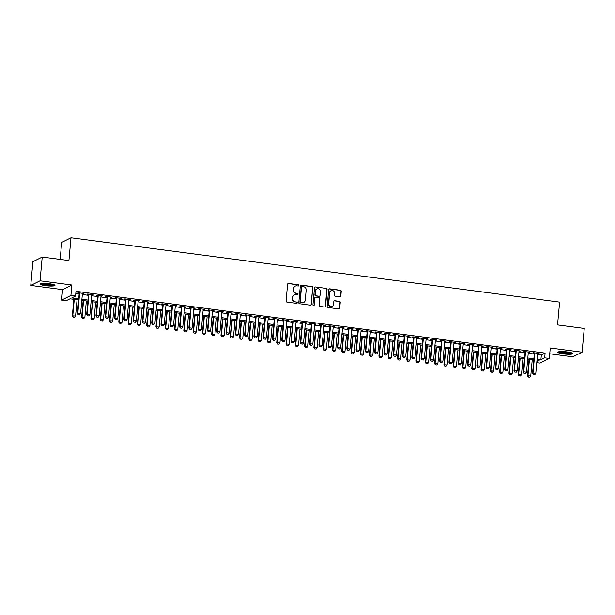 <?xml version="1.0" encoding="UTF-8"?>
<svg xmlns="http://www.w3.org/2000/svg" width="615" height="615" viewBox="0 0 615 615"><rect width="100%" height="100%" fill="white"/><g stroke="black" fill="none" stroke-linecap="round" stroke-linejoin="round"><path stroke-width="0.92" d="M298.859 285.437A0.661 0.638 63.5 0 0 298.275 284.707L288.589 283.43A0.946 0.907 63.5 0 0 287.597 284.238L286.067 301.027A0.946 0.907 63.5 0 0 286.89 302.08L296.584 303.356A0.661 0.638 63.5 0 0 297.276 302.788A0.661 0.638 63.5 0 0 296.699 302.05L295.446 301.888A3.037 2.906 63.5 0 1 292.802 298.521L292.925 297.122A3.037 2.906 63.5 0 1 296.115 294.516L297.368 294.685A0.661 0.638 63.5 0 0 298.067 294.116A0.661 0.638 63.5 0 0 297.491 293.378L296.238 293.209A3.037 2.906 63.5 0 1 293.586 289.842L293.716 288.443A3.037 2.906 63.5 0 1 296.907 285.844L298.16 286.006A0.661 0.638 63.5 0 0 298.859 285.437M298.383 285.998A0.661 0.638 63.5 0 0 298.029 284.83L288.343 283.553A0.946 0.907 63.5 0 0 287.966 283.584M296.807 303.349A0.661 0.638 63.5 0 0 296.445 302.18L295.446 301.888M297.591 294.67A0.661 0.638 63.5 0 0 297.237 293.501L296.238 293.209M567.322 351.949A7.534 1.184 -174.8 0 0 557.851 352.241A7.534 1.184 -174.8 0 0 563.402 353.902A7.534 1.184 -174.8 0 0 572.865 353.602A7.534 1.184 -174.8 0 0 567.322 351.949M49.438 283.738A7.534 1.184 -174.8 0 0 39.975 284.03A7.534 1.184 -174.8 0 0 45.518 285.691A7.534 1.184 -174.8 0 0 54.981 285.398A7.534 1.184 -174.8 0 0 49.438 283.738M339.826 296.83A0.946 0.907 63.5 0 0 340.825 296.015L341.256 291.31A0.946 0.907 63.5 0 0 340.426 290.257L329.671 288.835A0.946 0.907 63.5 0 0 328.671 289.65L327.142 306.439A0.946 0.907 63.5 0 0 327.972 307.492L338.727 308.907A0.946 0.907 63.5 0 0 339.726 308.1L340.241 302.403A0.946 0.907 63.5 0 0 339.418 301.35L334.814 300.75A0.946 0.907 63.5 0 0 333.814 301.558L333.561 304.379A2.537 2.429 63.5 0 1 329.755 306.101A2.537 2.429 63.5 0 1 328.679 303.741L329.686 292.686A2.537 2.429 63.5 0 1 333.491 290.972A2.537 2.429 63.5 0 1 334.568 293.332L334.399 295.169A0.946 0.907 63.5 0 0 335.221 296.222L339.826 296.83M537.518 354.471L541.338 354.97L545.105 353.095L544.675 357.845L549.318 358.46L540.016 363.088L536.772 362.666M42.22 257.055L40.052 280.809L30.75 285.437L32.91 261.683L42.22 257.055L68.926 260.568L71.002 237.759L559.619 302.119L557.544 324.92L584.25 328.441L582.09 352.195L550.271 348.005L549.318 358.46M30.75 285.437L62.569 289.627L71.87 284.999L40.052 280.809M71.87 284.999L70.917 295.454L75.56 296.061L71.794 297.937L78.697 298.852M545.105 353.095L75.999 291.31L75.56 296.061M312.897 287.574A0.946 0.907 63.5 0 0 312.066 286.521L301.312 285.099A0.946 0.907 63.5 0 0 300.312 285.914L298.782 302.703A0.946 0.907 63.5 0 0 299.613 303.756L310.375 305.171A0.946 0.907 63.5 0 0 311.367 304.364L312.643 287.697A0.946 0.907 63.5 0 0 311.82 286.644L301.058 285.229A0.946 0.907 63.5 0 0 300.681 285.26M315.487 286.967L326.25 288.389A0.946 0.907 63.5 0 1 327.072 289.442L325.55 306.232A0.946 0.907 63.5 0 1 324.551 307.039L319.946 306.431A0.946 0.907 63.5 0 1 319.116 305.386L319.739 298.575A0.946 0.907 63.5 0 0 318.908 297.522L315.856 297.122A0.946 0.907 63.5 0 0 314.857 297.929L314.219 305.017A0.661 0.638 63.5 0 1 313.22 305.471A0.661 0.638 63.5 0 1 312.935 304.848L314.496 287.782A0.946 0.907 63.5 0 1 315.487 286.967L326.25 288.389M549.749 353.794L572.78 356.831L582.09 352.195M82.418 293.701L83.924 293.501L78.351 292.771L77.728 293.086L79.204 293.278M91.704 294.923L93.219 294.731L87.645 293.993L87.015 294.308L88.491 294.5M100.991 296.146L102.505 295.953L96.932 295.215L96.301 295.531L97.777 295.723M110.285 297.368L111.792 297.176L106.218 296.438L105.596 296.753L107.072 296.945M119.571 298.598L121.086 298.398L115.512 297.66L114.882 297.975L116.358 298.167M128.858 299.82L130.372 299.62L124.799 298.89L124.169 299.197L125.645 299.397M138.152 301.043L139.667 300.843L134.093 300.112L133.463 300.42L134.939 300.62M147.439 302.265L148.953 302.065L143.38 301.335L142.749 301.65L144.225 301.842M156.733 303.487L158.24 303.295L152.666 302.557L152.036 302.872L153.519 303.064M166.019 304.709L167.534 304.517L161.96 303.779L161.33 304.094L162.806 304.287M175.306 305.932L176.82 305.74L171.247 305.002L170.616 305.317L172.092 305.509M184.6 307.162L186.107 306.962L180.533 306.232L179.911 306.539L181.387 306.739M193.886 308.384L195.401 308.184L189.827 307.454L189.197 307.761L190.673 307.961M203.173 309.606L204.687 309.407L199.114 308.676L198.484 308.991L199.96 309.184M212.467 310.829L213.982 310.629L208.4 309.899L207.778 310.214L209.254 310.406M221.754 312.051L223.268 311.859L217.695 311.121L217.064 311.436L218.54 311.628M231.048 313.273L232.555 313.081L226.981 312.343L226.351 312.658L227.827 312.851M240.334 314.496L241.849 314.303L236.275 313.565L235.645 313.881L237.121 314.073M249.621 315.726L251.135 315.526L245.562 314.795L244.931 315.103L246.407 315.303M258.915 316.948L260.422 316.748L254.848 316.018L254.226 316.325L255.702 316.525M268.202 318.17L269.716 317.97L264.143 317.24L263.512 317.555L264.988 317.747M277.488 319.393L279.002 319.193L273.429 318.462L272.799 318.778L274.275 318.97M286.782 320.615L288.289 320.423L282.716 319.685L282.093 320L283.569 320.192M296.069 321.837L297.583 321.645L292.01 320.907L291.379 321.222L292.855 321.414M305.363 323.067L306.87 322.867L301.296 322.129L300.666 322.445L302.142 322.637M314.649 324.289L316.164 324.09L310.59 323.359L309.96 323.667L311.436 323.867M323.936 325.512L325.45 325.312L319.877 324.582L319.246 324.889L320.723 325.089M333.23 326.734L334.737 326.534L329.163 325.804L328.541 326.119L330.017 326.311M342.517 327.956L344.031 327.764L338.458 327.026L337.827 327.341L339.303 327.534M351.803 329.179L353.318 328.987L347.744 328.249L347.114 328.564L348.59 328.756M361.097 330.401L362.604 330.209L357.031 329.471L356.408 329.786L357.884 329.978M370.384 331.631L371.898 331.431L366.325 330.701L365.694 331.008L367.17 331.201M379.67 332.853L381.185 332.654L375.611 331.923L374.981 332.231L376.457 332.431M388.964 334.076L390.479 333.876L384.905 333.146L384.275 333.461L385.751 333.653M398.251 335.298L399.765 335.098L394.192 334.368L393.562 334.683L395.038 334.875M407.545 336.52L409.052 336.328L403.478 335.59L402.848 335.905L404.332 336.098M416.832 337.743L418.346 337.55L412.773 336.812L412.142 337.128L413.618 337.32M426.118 338.965L427.633 338.773L422.059 338.035L421.429 338.35L422.905 338.542M435.412 340.195L436.919 339.995L431.346 339.265L430.723 339.572L432.199 339.772M444.699 341.417L446.213 341.217L440.64 340.487L440.009 340.795L441.485 340.994M453.985 342.64L455.5 342.44L449.926 341.709L449.296 342.025L450.772 342.217M463.28 343.862L464.794 343.662L459.213 342.932L458.59 343.247L460.066 343.439M472.566 345.084L474.08 344.892L468.507 344.154L467.877 344.469L469.353 344.661M481.86 346.307L483.367 346.114L477.793 345.376L477.163 345.692L478.647 345.884M491.147 347.536L492.661 347.337L487.088 346.599L486.457 346.914L487.933 347.106M500.433 348.759L501.948 348.559L496.374 347.829L495.744 348.136L497.22 348.336M509.727 349.981L511.234 349.781L505.661 349.051L505.038 349.358L506.514 349.558M519.014 351.203L520.528 351.004L514.955 350.273L514.325 350.588L515.801 350.781M528.3 352.426L529.815 352.234L524.241 351.496L523.611 351.811L525.087 352.003M75.783 293.655L79.127 294.101M82.341 294.524L88.414 295.323M91.627 295.746L97.708 296.545M100.922 296.968L106.995 297.768M110.208 298.19L116.281 298.99M119.495 299.413L125.575 300.212M128.789 300.635L134.862 301.442M138.075 301.865L144.148 302.665M147.369 303.087L153.442 303.887M156.656 304.31L162.729 305.109M165.942 305.532L172.023 306.332M175.237 306.754L181.31 307.554M184.523 307.977L190.596 308.776M193.81 309.207L199.89 310.006M203.104 310.429L209.177 311.228M212.39 311.651L218.463 312.451M221.677 312.874L227.758 313.673M230.971 314.096L237.044 314.895M240.257 315.318L246.338 316.118M249.552 316.541L255.625 317.348M258.838 317.771L264.911 318.57M268.125 318.993L274.205 319.792M277.419 320.215L283.492 321.015M286.705 321.437L292.778 322.237M295.992 322.66L302.073 323.459M305.286 323.882L311.359 324.682M314.572 325.104L320.646 325.912M323.867 326.334L329.94 327.134M333.153 327.557L339.226 328.356M342.44 328.779L348.521 329.579M351.734 330.001L357.807 330.801M361.02 331.224L367.094 332.023M370.307 332.446L376.388 333.245M379.601 333.676L385.674 334.475M388.888 334.898L394.961 335.698M398.182 336.121L404.255 336.92M407.468 337.343L413.541 338.142M416.755 338.565L422.836 339.365M426.049 339.788L432.122 340.587M435.335 341.01L441.409 341.817M444.622 342.24L450.703 343.039M453.916 343.462L459.989 344.262M463.203 344.684L469.276 345.484M472.489 345.907L478.57 346.706M481.783 347.129L487.856 347.929M491.07 348.351L497.151 349.151M500.364 349.574L506.437 350.381M509.651 350.804L515.724 351.603M518.937 352.026L525.018 352.825M528.231 353.248L534.304 354.048M537.595 353.648L539.101 353.456L533.528 352.718L532.905 353.033L534.381 353.225M71.002 237.759L61.692 242.395L60.147 259.415M78.597 299.943L70.033 298.813L66.259 300.697L61.615 300.082L70.917 295.454M62.569 289.627L61.615 300.082M537.087 359.221L540.9 359.729L544.675 357.845M81.91 299.274L87.983 300.074M91.197 300.497L97.27 301.296M100.483 301.719L106.564 302.519M109.778 302.941L115.851 303.741M119.064 304.164L125.137 304.963M128.358 305.394L134.431 306.193M137.645 306.616L143.718 307.415M146.931 307.838L153.012 308.638M156.225 309.061L162.299 309.86M165.512 310.283L171.585 311.082M174.798 311.505L180.879 312.305M184.093 312.728L190.166 313.535M193.379 313.957L199.452 314.757M202.666 315.18L208.746 315.979M211.96 316.402L218.033 317.202M221.246 317.624L227.327 318.424M230.54 318.847L236.614 319.646M239.827 320.069L245.9 320.869M249.113 321.291L255.194 322.099M258.408 322.521L264.481 323.321M267.694 323.744L273.767 324.543M276.981 324.966L283.061 325.766M286.275 326.188L292.348 326.988M295.561 327.411L301.634 328.21M304.856 328.633L310.929 329.432M314.142 329.863L320.215 330.662M323.429 331.085L329.509 331.885M332.723 332.308L338.796 333.107M342.009 333.53L348.082 334.329M351.296 334.752L357.377 335.552M360.59 335.975L366.663 336.774M369.876 337.197L375.95 338.004M379.171 338.427L385.244 339.226M388.457 339.649L394.53 340.449M397.744 340.871L403.824 341.671M407.038 342.094L413.111 342.893M416.324 343.316L422.397 344.116M425.611 344.538L431.692 345.338M434.905 345.761L440.978 346.568M444.191 346.991L450.265 347.79M453.478 348.213L459.559 349.013M462.772 349.435L468.845 350.235M472.059 350.658L478.139 351.457M481.353 351.88L487.426 352.679M490.639 353.102L496.712 353.902M499.926 354.332L506.007 355.132M509.22 355.555L515.293 356.354M518.507 356.777L524.58 357.576M527.793 357.999L533.874 358.799M536.857 361.743L539.147 360.598L536.987 360.321M533.774 359.89L527.693 359.091M524.48 358.668L518.407 357.868M515.193 357.446L509.12 356.646M505.907 356.223L499.826 355.424M496.613 355.001L490.539 354.202M487.326 353.779L481.253 352.979M478.04 352.556L471.959 351.749M468.745 351.326L462.672 350.527M459.459 350.104L453.386 349.305M450.165 348.882L444.091 348.082M440.878 347.66L434.805 346.86M431.592 346.437L425.511 345.638M422.297 345.215L416.224 344.415M413.011 343.993L406.938 343.185M403.724 342.763L397.644 341.963M394.43 341.54L388.357 340.741M385.144 340.318L379.071 339.518M375.857 339.096L369.776 338.296M366.563 337.873L360.49 337.074M357.277 336.651L351.196 335.852M347.982 335.421L341.909 334.622M338.696 334.199L332.623 333.399M329.409 332.976L323.329 332.177M320.115 331.754L314.042 330.955M310.829 330.532L304.756 329.732M301.542 329.309L295.461 328.51M292.248 328.087L286.175 327.28M282.962 326.857L276.881 326.058M273.667 325.635L267.594 324.835M264.381 324.413L258.308 323.613M255.094 323.19L249.014 322.391M245.8 321.968L239.727 321.168M236.514 320.746L230.441 319.946M227.227 319.523L221.146 318.716M217.933 318.293L211.86 317.494M208.646 317.071L202.573 316.271M199.352 315.849L193.279 315.049M190.066 314.626L183.993 313.827M180.779 313.404L174.698 312.605M171.485 312.182L165.412 311.382M162.199 310.952L156.125 310.152M152.912 309.729L146.831 308.93M143.618 308.507L137.545 307.708M134.331 307.285L128.258 306.485M125.037 306.062L118.964 305.263M115.751 304.84L109.678 304.041M106.464 303.618L100.383 302.811M97.17 302.388L91.097 301.588M87.883 301.166L81.81 300.366M541.338 354.97L540.9 359.729M83.302 293.816L83.333 293.424M92.588 295.039L92.627 294.647M101.875 296.261L101.913 295.869M111.169 297.491L111.2 297.099M120.455 298.713L120.494 298.321M129.742 299.936L129.78 299.543M139.036 301.158L139.067 300.766M148.323 302.38L148.361 301.988M157.609 303.602L157.648 303.21M166.903 304.825L166.934 304.44M176.19 306.055L176.228 305.663M185.484 307.277L185.515 306.885M194.771 308.499L194.809 308.107M204.057 309.722L204.095 309.33M213.351 310.944L213.382 310.552M222.638 312.166L222.676 311.774M231.924 313.389L231.963 313.004M241.218 314.619L241.249 314.227M250.505 315.841L250.543 315.449M259.799 317.063L259.83 316.671M269.086 318.286L269.124 317.894M278.372 319.508L278.411 319.116M287.666 320.73L287.697 320.338M296.953 321.953L296.991 321.568M306.239 323.183L306.278 322.79M315.533 324.405L315.564 324.013M324.82 325.627L324.858 325.235M334.114 326.849L334.145 326.457M343.401 328.072L343.439 327.68M352.687 329.294L352.726 328.91M361.981 330.524L362.012 330.132M371.268 331.746L371.306 331.354M380.554 332.969L380.593 332.577M389.849 334.191L389.879 333.799M399.135 335.413L399.173 335.021M408.429 336.636L408.46 336.244M417.716 337.858L417.754 337.474M427.002 339.088L427.041 338.696M436.296 340.31L436.327 339.918M445.583 341.533L445.621 341.141M454.869 342.755L454.908 342.363M464.164 343.977L464.194 343.585M473.45 345.2L473.488 344.807M482.737 346.422L482.775 346.037M492.031 347.652L492.062 347.26M501.317 348.874L501.356 348.482M510.611 350.096L510.642 349.704M519.898 351.319L519.936 350.927M529.184 352.541L529.223 352.149M538.479 353.763L538.509 353.379M295.162 286.175A3.037 2.906 63.5 0 0 293.463 288.566L293.716 288.443M295.984 293.34A3.037 2.906 63.5 0 1 293.34 289.965L293.463 288.566M294.37 294.854A3.037 2.906 63.5 0 0 292.679 297.245L292.925 297.122M295.192 302.011A3.037 2.906 63.5 0 1 292.548 298.644L292.679 297.245M310.752 305.14A0.946 0.907 63.5 0 0 311.121 304.486L312.643 287.697M302.196 286.544A0.661 0.638 63.5 0 0 301.496 287.113L300.158 301.85A0.661 0.638 63.5 0 0 300.735 302.58L302.057 302.757A3.037 2.906 63.5 0 0 305.248 300.158L306.162 290.08A3.037 2.906 63.5 0 0 303.518 286.713L302.196 286.544M301.719 286.675A0.661 0.638 63.5 0 0 301.242 287.236L301.496 287.113M303.556 302.549A3.037 2.906 63.5 0 1 301.804 302.88L300.481 302.711A0.661 0.638 63.5 0 1 299.905 301.973L301.242 287.236M324.928 307.008A0.946 0.907 63.5 0 0 325.297 306.355L326.826 289.565A0.946 0.907 63.5 0 0 325.996 288.512M315.226 297.276A0.946 0.907 63.5 0 0 314.611 298.06L314.219 305.017M313.742 305.578A0.661 0.638 63.5 0 0 313.965 305.148M320.384 291.51A2.537 2.429 63.5 0 0 316.81 288.912A2.537 2.429 63.5 0 0 315.503 290.864L315.149 294.762A0.946 0.907 63.5 0 0 315.979 295.815L319.031 296.215A0.946 0.907 63.5 0 0 320.031 295.4L320.384 291.51M316.687 288.981A2.537 2.429 63.5 0 0 315.249 290.987L315.503 290.864M319.408 296.184A0.946 0.907 63.5 0 1 318.778 296.338L315.726 295.938A0.946 0.907 63.5 0 1 314.895 294.885L315.249 290.987M330.87 290.803A2.537 2.429 63.5 0 0 329.432 292.809L329.686 292.686M332.123 306.393A2.537 2.429 63.5 0 1 328.425 303.864L329.432 292.809M339.103 308.876A0.946 0.907 63.5 0 0 339.472 308.223L339.995 302.534A0.946 0.907 63.5 0 0 339.165 301.481L334.56 300.873A0.946 0.907 63.5 0 0 334.183 300.904M340.203 296.799A0.946 0.907 63.5 0 0 340.572 296.146L341.002 291.433A0.946 0.907 63.5 0 0 340.172 290.38L329.417 288.965A0.946 0.907 63.5 0 0 329.04 288.996M73.846 299.321L72.339 315.872L75.584 316.01L77.059 299.743M73.116 317.102L74.584 317.248L73.116 317.102L72.339 315.872M74.277 299.374L72.793 315.649L73.193 317.063M75.584 316.01L74.584 317.248M78.22 314.565L79.612 314.749L78.22 314.565L77.828 313.143L77.375 313.366L79.235 292.886M82.448 293.309L80.611 313.512L77.828 313.143L79.666 292.94M79.612 314.749L80.611 313.512M77.375 313.366L78.143 314.603M53.959 284.691A6.519 1.03 5.2 0 1 45.848 284.799A6.519 1.03 5.2 0 1 41.105 283.515M42.151 283.4A6.042 0.953 -174.8 0 0 46.017 284.261A6.042 0.953 -174.8 0 0 52.959 284.384M40.436 283.676A7.488 1.176 -174.8 0 0 45.602 284.922A7.488 1.176 -174.8 0 0 54.597 284.968M571.842 352.895A6.519 1.03 5.2 0 1 565.746 353.218A6.519 1.03 5.2 0 1 559.15 351.872A6.519 1.03 5.2 0 1 558.989 351.726M558.312 351.888A7.488 1.176 -174.8 0 0 565.323 353.333A7.488 1.176 -174.8 0 0 572.473 353.171M560.027 351.611A6.042 0.953 -174.8 0 0 565.385 352.633A6.042 0.953 -174.8 0 0 570.843 352.595M83.14 300.543L81.634 317.094L84.87 317.24L86.354 300.966M82.402 318.324L83.871 318.47L82.402 318.324L81.634 317.094M83.563 300.597L82.087 316.871L82.479 318.293M84.87 317.24L83.871 318.47M92.427 301.765L90.92 318.316L94.164 318.462L95.64 302.188M91.697 319.554L93.165 319.7L91.697 319.554L90.92 318.316M92.857 301.819L91.374 318.093L91.773 319.516M94.164 318.462L93.165 319.7M101.721 302.987L100.214 319.539L103.451 319.685L104.934 303.41M100.983 320.776L102.451 320.922L100.983 320.776L100.214 319.539M102.144 303.049L100.66 319.316L101.06 320.738M103.451 319.685L102.451 320.922M111.008 304.21L109.501 320.769L112.737 320.907L114.221 304.64M110.277 321.999L111.746 322.145L110.277 321.999L109.501 320.769M111.43 304.271L109.954 320.538L110.346 321.96M112.737 320.907L111.746 322.145M87.507 315.787L88.906 315.972L87.507 315.787L87.115 314.365L86.661 314.588L88.529 294.108M91.743 294.531L89.898 314.734L87.115 314.365L88.952 294.162M88.906 315.972L89.898 314.734M86.661 314.588L87.438 315.826M96.801 317.009L98.192 317.194L96.801 317.009L96.401 315.587L95.948 315.818L97.816 295.331M101.029 295.754L99.192 315.956L96.401 315.587L98.239 295.392M98.192 317.194L99.192 315.956M95.948 315.818L96.724 317.048M106.088 318.232L107.479 318.416L106.088 318.232L105.695 316.81L105.242 317.04L107.102 296.553M110.316 296.983L108.478 317.179L105.695 316.81L107.533 296.615M107.479 318.416L108.478 317.179M105.242 317.04L106.011 318.27M115.382 319.454L116.773 319.639L115.382 319.454L114.982 318.04L114.528 318.263L116.396 297.783M119.61 298.206L117.772 318.401L114.982 318.04L116.819 297.837M116.773 319.639L117.772 318.401M114.528 318.263L115.305 319.493M120.294 305.44L118.787 321.991L122.031 322.129L123.507 305.863M119.564 323.221L121.032 323.367L119.564 323.221L118.787 321.991M120.725 305.494L119.241 321.76L119.641 323.183M122.031 322.129L121.032 323.367M124.668 320.684L126.06 320.861L124.668 320.684L124.268 319.262L123.823 319.485L125.683 299.005M128.896 299.428L127.059 319.623L124.268 319.262L126.113 299.059M126.06 320.861L127.059 319.623M123.823 319.485L124.591 320.715M129.588 306.662L128.081 323.213L131.318 323.352L132.802 307.085M128.85 324.443L130.319 324.589L128.85 324.443L128.081 323.213M130.011 306.716L128.535 322.99L128.927 324.405M131.318 323.352L130.319 324.589M133.955 321.906L135.354 322.091L133.955 321.906L133.563 320.484L133.109 320.707L134.969 300.228M138.183 300.65L136.346 320.853L133.563 320.484L135.4 300.281M135.354 322.091L136.346 320.853M133.109 320.707L133.878 321.945M138.875 307.884L137.368 324.436L140.604 324.574L142.088 308.307M138.144 325.666L139.613 325.812L138.144 325.666L137.368 324.436M139.305 307.938L137.822 324.213L138.214 325.627M140.604 324.574L139.613 325.812M143.249 323.129L144.64 323.313L143.249 323.129L142.849 321.707L142.396 321.929L144.264 301.45M147.477 301.873L145.64 322.075L142.849 321.707L144.686 301.504M144.64 323.313L145.64 322.075M142.396 321.929L143.172 323.167M148.161 309.107L146.654 325.658L149.899 325.804L151.375 309.529M147.431 326.896L148.899 327.042L147.431 326.896L146.654 325.658M148.592 309.161L147.108 325.435L147.508 326.857M149.899 325.804L148.899 327.042M152.535 324.351L153.927 324.536L152.535 324.351L152.143 322.929L151.69 323.159L153.55 302.672M156.763 303.095L154.926 323.298L152.143 322.929L153.981 302.734M153.927 324.536L154.926 323.298M151.69 323.159L152.459 324.389M157.455 310.329L155.949 326.88L159.185 327.026L160.669 310.752M156.717 328.118L158.186 328.264L156.717 328.118L155.949 326.88M157.878 310.391L156.402 326.657L156.794 328.079M159.185 327.026L158.186 328.264M166.742 311.551L165.235 328.103L168.479 328.249L169.955 311.974M166.012 329.34L167.48 329.486L166.012 329.34L165.235 328.103M167.172 311.613L165.689 327.88L166.088 329.302M168.479 328.249L167.48 329.486M176.036 312.774L174.529 329.332L177.766 329.471L179.249 313.204M175.298 330.562L176.766 330.709L175.298 330.562L174.529 329.332M176.459 312.835L174.975 329.102L175.375 330.524M177.766 329.471L176.766 330.709M185.323 314.004L183.816 330.555L187.052 330.693L188.536 314.426M184.585 331.785L186.061 331.931L184.585 331.785L183.816 330.555M185.745 314.057L184.269 330.324L184.661 331.746M187.052 330.693L186.061 331.931M194.609 315.226L193.102 331.777L196.346 331.916L197.822 315.649M193.879 333.007L195.347 333.153L193.879 333.007L193.102 331.777M195.04 315.28L193.556 331.554L193.956 332.969M196.346 331.916L195.347 333.153M203.903 316.448L202.397 332.999L205.633 333.138L207.117 316.871M203.165 334.229L204.634 334.375L203.165 334.229L202.397 332.999M204.326 316.502L202.85 332.776L203.242 334.199M205.633 333.138L204.634 334.375M213.19 317.671L211.683 334.222L214.919 334.368L216.403 318.093M212.459 335.459L213.928 335.606L212.459 335.459L211.683 334.222M213.62 317.724L212.137 333.999L212.529 335.421M214.919 334.368L213.928 335.606M222.476 318.893L220.97 335.444L224.214 335.59L225.69 319.316M221.746 336.682L223.214 336.828L221.746 336.682L220.97 335.444M222.907 318.954L221.423 335.221L221.823 336.643M224.214 335.59L223.214 336.828M231.77 320.115L230.264 336.666L233.5 336.812L234.984 320.538M231.032 337.904L232.501 338.05L231.032 337.904L230.264 336.666M232.193 320.177L230.717 336.443L231.109 337.866M233.5 336.812L232.501 338.05M241.057 321.345L239.55 337.896L242.794 338.035L244.27 321.768M240.327 339.126L241.795 339.272L240.327 339.126L239.55 337.896M241.487 321.399L240.004 337.666L240.404 339.088M242.794 338.035L241.795 339.272M250.343 322.568L248.844 339.119L252.081 339.257L253.565 322.99M249.613 340.349L251.081 340.495L249.613 340.349L248.844 339.119M250.774 322.621L249.29 338.888L249.69 340.31M252.081 339.257L251.081 340.495M259.638 323.79L258.131 340.341L261.367 340.479L262.851 324.213M258.9 341.571L260.376 341.717L258.9 341.571L258.131 340.341M260.06 323.844L258.584 340.118L258.976 341.533M261.367 340.479L260.376 341.717M161.822 325.573L163.221 325.758L161.822 325.573L161.43 324.151L160.976 324.382L162.844 303.895M166.058 304.317L164.213 324.52L161.43 324.151L163.267 303.956M163.221 325.758L164.213 324.52M160.976 324.382L161.753 325.612M171.116 326.796L172.508 326.98L171.116 326.796L170.716 325.381L170.263 325.604L172.131 305.117M175.344 305.547L173.507 325.742L170.716 325.381L172.554 305.178M172.508 326.98L173.507 325.742M170.263 325.604L171.039 326.834M180.403 328.018L181.794 328.202L180.403 328.018L180.011 326.603L179.557 326.826L181.417 306.347M184.631 306.77L182.793 326.965L180.011 326.603L181.848 306.401M181.794 328.202L182.793 326.965M179.557 326.826L180.326 328.056M189.697 329.248L191.088 329.432L189.697 329.248L189.297 327.826L188.843 328.049L190.712 307.569M193.925 307.992L192.088 328.195L189.297 327.826L191.134 307.623M191.088 329.432L192.088 328.195M188.843 328.049L189.62 329.286M198.983 330.47L200.375 330.655L198.983 330.47L198.584 329.048L198.138 329.271L199.998 308.792M203.211 309.214L201.374 329.417L198.584 329.048L200.429 308.845M200.375 330.655L201.374 329.417M198.138 329.271L198.906 330.509M208.27 331.693L209.669 331.877L208.27 331.693L207.878 330.27L207.424 330.493L209.285 310.014M212.498 310.437L210.661 330.639L207.878 330.27L209.715 310.068M209.669 331.877L210.661 330.639M207.424 330.493L208.193 331.731M217.564 332.915L218.955 333.099L217.564 332.915L217.164 331.493L216.711 331.723L218.579 311.236M221.792 311.659L219.955 331.862L217.164 331.493L219.002 311.298M218.955 333.099L219.955 331.862M216.711 331.723L217.487 332.953M226.85 334.137L228.242 334.322L226.85 334.137L226.458 332.715L226.005 332.946L227.865 312.458M231.079 312.881L229.241 333.084L226.458 332.715L228.296 312.52M228.242 334.322L229.241 333.084M226.005 332.946L226.774 334.176M236.137 335.36L237.536 335.544L236.137 335.36L235.745 333.945L235.291 334.168L237.152 313.688M240.373 314.111L238.528 334.306L235.745 333.945L237.582 313.742M237.536 335.544L238.528 334.306M235.291 334.168L236.068 335.398M245.431 336.589L246.823 336.766L245.431 336.589L245.031 335.167L244.578 335.39L246.446 314.911M249.659 315.334L247.822 335.529L245.031 335.167L246.869 314.965M246.823 336.766L247.822 335.529M244.578 335.39L245.354 336.62M254.718 337.812L256.109 337.996L254.718 337.812L254.326 336.39L253.872 336.613L255.732 316.133M258.946 316.556L257.108 336.759L254.326 336.39L256.163 316.187M256.109 337.996L257.108 336.759M253.872 336.613L254.641 337.85M264.004 339.034L265.403 339.219L264.004 339.034L263.612 337.612L263.159 337.835L265.027 317.355M268.24 317.778L266.403 337.981L263.612 337.612L265.449 317.409M265.403 339.219L266.403 337.981M263.159 337.835L263.935 339.073M268.924 325.012L267.417 341.563L270.661 341.702L272.137 325.435M268.194 342.793L269.662 342.939L268.194 342.793L267.417 341.563M269.355 325.066L267.871 341.34L268.271 342.763M270.661 341.702L269.662 342.939M278.218 326.234L276.712 342.786L279.948 342.932L281.432 326.657M277.48 344.023L278.949 344.169L277.48 344.023L276.712 342.786M278.641 326.288L277.165 342.563L277.557 343.985M279.948 342.932L278.949 344.169M287.505 327.457L285.998 344.008L289.235 344.154L290.718 327.88M286.775 345.246L288.243 345.392L286.775 345.246L285.998 344.008M287.935 327.518L286.452 343.785L286.844 345.207M289.235 344.154L288.243 345.392M296.791 328.679L295.285 345.238L298.529 345.376L300.005 329.11M296.061 346.468L297.529 346.614L296.061 346.468L295.285 345.238M297.222 328.741L295.738 345.007L296.138 346.43M298.529 345.376L297.529 346.614M273.298 340.256L274.69 340.441L273.298 340.256L272.899 338.834L272.453 339.057L274.313 318.578M277.526 319L275.689 339.203L272.899 338.834L274.744 318.632M274.69 340.441L275.689 339.203M272.453 339.057L273.221 340.295M282.585 341.479L283.976 341.663L282.585 341.479L282.193 340.057L281.739 340.287L283.6 319.8M286.813 320.223L284.976 340.426L282.193 340.057L284.03 319.861M283.976 341.663L284.976 340.426M281.739 340.287L282.508 341.517M291.879 342.701L293.27 342.886L291.879 342.701L291.479 341.279L291.026 341.51L292.894 321.022M296.107 321.453L294.27 341.648L291.479 341.279L293.317 321.084M293.27 342.886L294.27 341.648M291.026 341.51L291.802 342.74M301.166 343.923L302.557 344.108L301.166 343.923L300.773 342.509L300.32 342.732L302.18 322.252M305.394 322.675L303.556 342.87L300.773 342.509L302.611 322.306M302.557 344.108L303.556 342.87M300.32 342.732L301.089 343.962M306.086 329.909L304.579 346.46L307.815 346.599L309.299 330.332M305.348 347.69L306.816 347.836L305.348 347.69L304.579 346.46M306.508 329.963L305.032 346.23L305.424 347.652M307.815 346.599L306.816 347.836M310.452 345.153L311.851 345.33L310.452 345.153L310.06 343.731L309.606 343.954L311.467 323.475M314.688 323.897L312.843 344.093L310.06 343.731L311.897 323.528M311.851 345.33L312.843 344.093M309.606 343.954L310.383 345.184M315.372 331.131L313.865 347.683L317.109 347.821L318.585 331.554M314.642 348.913L316.11 349.059L314.642 348.913L313.865 347.683M315.803 331.185L314.319 347.452L314.711 348.874M317.109 347.821L316.11 349.059M319.746 346.376L321.138 346.56L319.746 346.376L319.346 344.954L318.893 345.176L320.761 324.697M323.974 325.12L322.137 345.322L319.346 344.954L321.184 324.751M321.138 346.56L322.137 345.322M318.893 345.176L319.669 346.414M324.659 332.354L323.159 348.905L326.396 349.043L327.88 332.776M323.928 350.135L325.397 350.281L323.928 350.135L323.159 348.905M325.089 332.408L323.605 348.682L324.005 350.096M326.396 349.043L325.397 350.281M329.033 347.598L330.424 347.783L329.033 347.598L328.641 346.176L328.187 346.399L330.047 325.919M333.261 326.342L331.424 346.545L328.641 346.176L330.478 325.973M330.424 347.783L331.424 346.545M328.187 346.399L328.956 347.636M333.953 333.576L332.446 350.127L335.682 350.273L337.166 333.999M333.215 351.365L334.683 351.511L333.215 351.365L332.446 350.127M334.375 333.63L332.9 349.904L333.292 351.326M335.682 350.273L334.683 351.511M338.319 348.82L339.718 349.005L338.319 348.82L337.927 347.398L337.474 347.621L339.342 327.142M342.555 327.564L340.718 347.767L337.927 347.398L339.764 327.203M339.718 349.005L340.718 347.767M337.474 347.621L338.25 348.859M343.239 334.798L341.732 351.35L344.977 351.496L346.453 335.221M342.509 352.587L343.977 352.733L342.509 352.587L341.732 351.35M343.67 334.86L342.186 351.127L342.586 352.549M344.977 351.496L343.977 352.733M347.613 350.043L349.005 350.227L347.613 350.043L347.214 348.62L346.76 348.851L348.628 328.364M351.842 328.787L350.004 348.989L347.214 348.62L349.051 328.425M349.005 350.227L350.004 348.989M346.76 348.851L347.536 350.081M352.533 336.021L351.027 352.572L354.263 352.718L355.747 336.443M351.795 353.81L353.264 353.956L351.795 353.81L351.027 352.572M352.956 336.082L351.48 352.349L351.872 353.771M354.263 352.718L353.264 353.956M356.9 351.265L358.291 351.449L356.9 351.265L356.508 349.843L356.054 350.073L357.915 329.586M361.128 330.017L359.291 350.212L356.508 349.843L358.345 329.648M358.291 351.449L359.291 350.212M356.054 350.073L356.823 351.303M361.82 337.243L360.313 353.802L363.55 353.94L365.033 337.673M361.09 355.032L362.558 355.178L361.09 355.032L360.313 353.802M362.243 337.304L360.767 353.571L361.159 354.993M363.55 353.94L362.558 355.178M366.194 352.487L367.586 352.672L366.194 352.487L365.794 351.073L365.341 351.296L367.209 330.816M370.422 331.239L368.585 351.434L365.794 351.073L367.632 330.87M367.586 352.672L368.585 351.434M365.341 351.296L366.117 352.526M371.106 338.473L369.6 355.024L372.844 355.163L374.32 338.896M370.376 356.254L371.844 356.4L370.376 356.254L369.6 355.024M371.537 338.527L370.053 354.793L370.453 356.216M372.844 355.163L371.844 356.4M375.481 353.717L376.872 353.902L375.481 353.717L375.081 352.295L374.635 352.518L376.495 332.039M379.709 332.461L377.871 352.664L375.081 352.295L376.926 332.092M376.872 353.902L377.871 352.664M374.635 352.518L375.404 353.756M380.401 339.695L378.894 356.246L382.13 356.385L383.614 340.118M379.663 357.476L381.131 357.623L379.663 357.476L378.894 356.246M380.823 339.749L379.347 356.024L379.739 357.438M382.13 356.385L381.131 357.623M384.767 354.94L386.166 355.124L384.767 354.94L384.375 353.517L383.921 353.74L385.782 333.261M388.995 333.684L387.158 353.886L384.375 353.517L386.212 333.315M386.166 355.124L387.158 353.886M383.921 353.74L384.69 354.978M389.687 340.918L388.18 357.469L391.417 357.607L392.9 341.34M388.957 358.699L390.425 358.845L388.957 358.699L388.18 357.469M390.118 340.971L388.634 357.246L389.026 358.668M391.417 357.607L390.425 358.845M394.061 356.162L395.453 356.346L394.061 356.162L393.662 354.74L393.208 354.963L395.076 334.483M398.289 334.906L396.452 355.109L393.662 354.74L395.499 334.537M395.453 356.346L396.452 355.109M393.208 354.963L393.984 356.2M398.974 342.14L397.467 358.691L400.711 358.837L402.187 342.563M398.243 359.929L399.712 360.075L398.243 359.929L397.467 358.691M399.404 342.194L397.92 358.468L398.32 359.89M400.711 358.837L399.712 360.075M403.348 357.384L404.739 357.569L403.348 357.384L402.956 355.962L402.502 356.193L404.363 335.705M407.576 336.128L405.739 356.331L402.956 355.962L404.793 335.767M404.739 357.569L405.739 356.331M402.502 356.193L403.271 357.423M408.268 343.362L406.761 359.913L409.997 360.059L411.481 343.785M407.53 361.151L408.998 361.297L407.53 361.151L406.761 359.913M408.691 343.424L407.215 359.69L407.607 361.113M409.997 360.059L408.998 361.297M412.634 358.607L414.033 358.791L412.634 358.607L412.242 357.184L411.789 357.415L413.657 336.928M416.87 337.351L415.025 357.553L412.242 357.184L414.079 336.989M414.033 358.791L415.025 357.553M411.789 357.415L412.565 358.645M417.554 344.585L416.048 361.136L419.292 361.282L420.768 345.007M416.824 362.373L418.292 362.519L416.824 362.373L416.048 361.136M417.985 344.646L416.501 360.913L416.901 362.335M419.292 361.282L418.292 362.519M421.928 359.829L423.32 360.013L421.928 359.829L421.529 358.414L421.075 358.637L422.943 338.158M426.157 338.581L424.319 358.776L421.529 358.414L423.366 338.212M423.32 360.013L424.319 358.776M421.075 358.637L421.852 359.867M426.848 345.815L425.342 362.366L428.578 362.504L430.062 346.237M426.11 363.596L427.579 363.742L426.11 363.596L425.342 362.366M427.271 345.868L425.788 362.135L426.187 363.557M428.578 362.504L427.579 363.742M431.215 361.059L432.606 361.236L431.215 361.059L430.823 359.637L430.369 359.86L432.23 339.38M435.443 339.803L433.606 359.998L430.823 359.637L432.66 339.434M432.606 361.236L433.606 359.998M430.369 359.86L431.138 361.09M436.135 347.037L434.628 363.588L437.865 363.726L439.348 347.46M435.397 364.818L436.873 364.964L435.397 364.818L434.628 363.588M436.558 347.091L435.082 363.357L435.474 364.78M437.865 363.726L436.873 364.964M440.509 362.281L441.901 362.466L440.509 362.281L440.109 360.859L439.656 361.082L441.524 340.602M444.737 341.025L442.9 361.228L440.109 360.859L441.947 340.656M441.901 362.466L442.9 361.228M439.656 361.082L440.432 362.32M445.421 348.259L443.915 364.81L447.159 364.949L448.635 348.682M444.691 366.04L446.159 366.186L444.691 366.04L443.915 364.81M445.852 348.313L444.368 364.587L444.768 366.002M447.159 364.949L446.159 366.186M449.796 363.503L451.187 363.688L449.796 363.503L449.396 362.081L448.95 362.304L450.81 341.825M454.024 342.248L452.186 362.45L449.396 362.081L451.241 341.879M451.187 363.688L452.186 362.45M448.95 362.304L449.719 363.542M454.716 349.481L453.209 366.033L456.445 366.171L457.929 349.904M453.978 367.263L455.446 367.409L453.978 367.263L453.209 366.033M455.138 349.535L453.662 365.81L454.055 367.232M456.445 366.171L455.446 367.409M459.082 364.726L460.481 364.91L459.082 364.726L458.69 363.304L458.237 363.526L460.097 343.047M463.31 343.47L461.473 363.673L458.69 363.304L460.527 343.101M460.481 364.91L461.473 363.673M458.237 363.526L459.005 364.764M464.002 350.704L462.495 367.255L465.732 367.401L467.216 351.127M463.272 368.493L464.74 368.639L463.272 368.493L462.495 367.255M464.433 350.758L462.949 367.032L463.341 368.454M465.732 367.401L464.74 368.639M468.376 365.948L469.768 366.133L468.376 365.948L467.977 364.526L467.523 364.757L469.391 344.269M472.604 344.692L470.767 364.895L467.977 364.526L469.814 344.331M469.768 366.133L470.767 364.895M467.523 364.757L468.299 365.987M473.289 351.926L471.782 368.477L475.026 368.623L476.502 352.349M472.558 369.715L474.027 369.861L472.558 369.715L471.782 368.477M473.719 351.988L472.235 368.254L472.635 369.677M475.026 368.623L474.027 369.861M477.663 367.17L479.054 367.355L477.663 367.17L477.271 365.748L476.817 365.979L478.678 345.492M481.891 345.914L480.054 366.117L477.271 365.748L479.108 345.553M479.054 367.355L480.054 366.117M476.817 365.979L477.586 367.209M482.583 353.148L481.076 369.7L484.312 369.846L485.796 353.571M481.845 370.937L483.313 371.083L481.845 370.937L481.076 369.7M483.006 353.21L481.53 369.477L481.922 370.899M484.312 369.846L483.313 371.083M486.949 368.393L488.348 368.577L486.949 368.393L486.557 366.978L486.104 367.201L487.972 346.722M491.185 347.144L489.34 367.339L486.557 366.978L488.395 346.775M488.348 368.577L489.34 367.339M486.104 367.201L486.88 368.431M491.869 354.378L490.363 370.93L493.607 371.068L495.083 354.801M491.139 372.16L492.607 372.306L491.139 372.16L490.363 370.93M492.3 354.432L490.816 370.699L491.216 372.121M493.607 371.068L492.607 372.306M496.244 369.623L497.635 369.8L496.244 369.623L495.844 368.201L495.39 368.423L497.258 347.944M500.472 348.367L498.634 368.562L495.844 368.201L497.681 347.998M497.635 369.8L498.634 368.562M495.39 368.423L496.167 369.653M501.163 355.601L499.657 372.152L502.893 372.29L504.377 356.024M500.426 373.382L501.894 373.528L500.426 373.382L499.657 372.152M501.586 355.654L500.103 371.921L500.502 373.343M502.893 372.29L501.894 373.528M505.53 370.845L506.921 371.029L505.53 370.845L505.138 369.423L504.684 369.646L506.545 349.166M509.758 349.589L507.921 369.792L505.138 369.423L506.975 349.22M506.921 371.029L507.921 369.792M504.684 369.646L505.453 370.883M510.45 356.823L508.943 373.374L512.18 373.513L513.663 357.246M509.712 374.604L511.188 374.75L509.712 374.604L508.943 373.374M510.873 356.877L509.397 373.151L509.789 374.566M512.18 373.513L511.188 374.75M514.824 372.067L516.216 372.252L514.824 372.067L514.424 370.645L513.971 370.868L515.839 350.389M519.052 350.811L517.215 371.014L514.424 370.645L516.262 350.442M516.216 372.252L517.215 371.014M513.971 370.868L514.747 372.106M519.737 358.045L518.23 374.596L521.474 374.743L522.95 358.468M519.006 375.834L520.475 375.98L519.006 375.834L518.23 374.596M520.167 358.099L518.683 374.374L519.083 375.796M521.474 374.743L520.475 375.98M524.111 373.29L525.502 373.474L524.111 373.29L523.711 371.867L523.265 372.09L525.125 351.611M528.339 352.034L526.502 372.236L523.711 371.867L525.556 351.665M525.502 373.474L526.502 372.236M523.265 372.09L524.034 373.328M529.031 359.268L527.524 375.819L530.76 375.965L532.244 359.69M528.293 377.057L529.761 377.203L528.293 377.057L527.524 375.819M529.454 359.321L527.977 375.596L528.37 377.018M530.76 375.965L529.761 377.203M533.397 374.512L534.796 374.696L533.397 374.512L533.005 373.09L532.552 373.32L534.412 352.833M537.625 353.256L535.788 373.459L533.005 373.09L534.842 352.895M534.796 374.696L535.788 373.459M532.552 373.32L533.32 374.55"/></g></svg>
